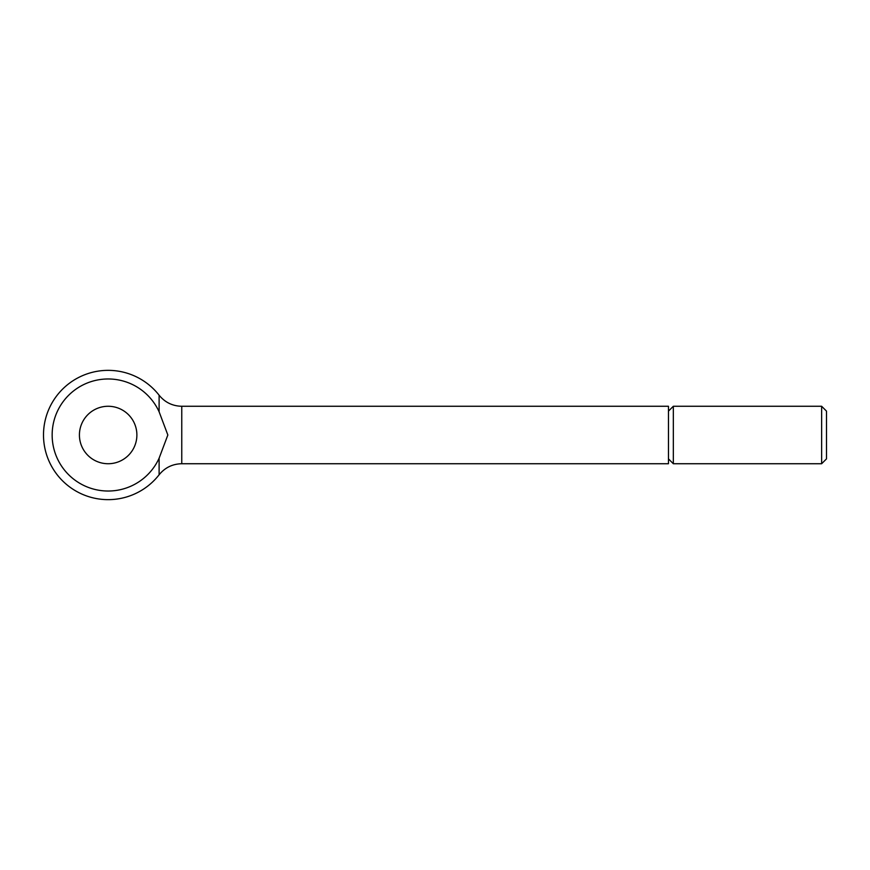 <?xml version="1.0" encoding="UTF-8"?>
<svg xmlns="http://www.w3.org/2000/svg" width="870" height="870" viewBox="0 0 870 870"><rect width="100%" height="100%" fill="white"/><g stroke="black" fill="none" stroke-linecap="round" stroke-linejoin="round"><path stroke-width="1.3" d="M668.464 411.129L673.326 406.268L821.639 406.268L826.5 411.129L826.5 458.871L821.639 463.732L673.326 463.732L668.464 458.871M821.639 406.268L821.639 463.732M673.326 406.268L673.326 463.732M159.112 411.804L159.112 395.219C164.963 402.375 172.51 406.062 181.765 406.268L668.464 406.268L668.464 463.732L181.765 463.732C172.51 463.938 164.963 467.625 159.112 474.781L159.112 458.196L167.845 435L159.112 411.804A55.984 55.984 0 0 0 52.156 435A55.984 55.984 0 0 0 159.112 458.196M79.42 435A28.732 28.732 0 0 1 108.152 406.268A28.732 28.732 0 0 1 136.884 435A28.732 28.732 0 0 1 108.152 463.732A28.732 28.732 0 0 1 79.42 435M181.765 406.268L181.765 463.732M159.112 395.219A64.652 64.652 0 0 0 43.5 435A64.652 64.652 0 0 0 159.112 474.781"/></g></svg>
